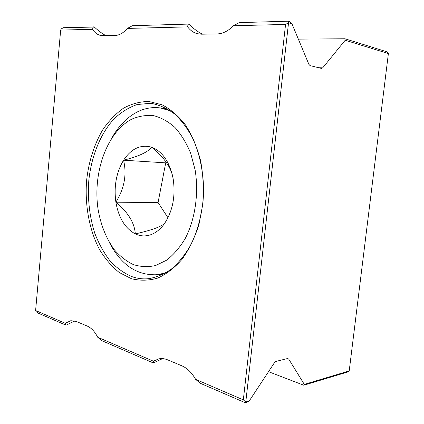 <?xml version="1.0" encoding="UTF-8"?>
<svg xmlns="http://www.w3.org/2000/svg" width="424" height="424" viewBox="0 0 424 424"><rect width="100%" height="100%" fill="white"/><g stroke="black" fill="none" stroke-linecap="round" stroke-linejoin="round"><path stroke-width="0.64" d="M131.403 278.695L119.25 272.505C111.74 266.479 105.173 258.836 99.55 249.566C89.225 229.983 84.673 204.877 86.639 180.158C88.796 161.412 94.102 144.717 102.566 130.062C108.65 121.121 115.598 113.844 123.4 108.247C131.583 103.774 140.106 101.527 148.978 101.495L162.122 104.813C170.692 109.291 178.52 116.059 185.601 125.128C192.035 135.388 197.033 147.229 200.584 160.638C203.154 174.64 203.928 188.945 202.916 203.557L198.957 224.529C194.722 237.716 189.136 249.248 182.188 259.133C174.656 267.783 166.499 274.105 157.717 278.091C148.813 280.656 140.042 280.858 131.403 278.695M150.08 103.345L137.201 104.527C128.827 107.41 121.063 112.233 113.918 118.996C100.334 133.894 91.409 156.244 88.817 180.386C87.492 198.909 89.485 216.553 94.801 233.317C98.898 243.874 104.071 253.181 110.325 261.237C117.114 268.381 124.619 273.628 132.834 276.973C137.89 278.61 143.068 279.193 148.368 278.711C156.26 277.429 163.929 274.227 171.376 269.097C178.536 262.896 184.917 255.02 190.514 245.475C198.178 230.168 202.773 211.709 203.626 192.401C203.679 173.077 199.948 154.426 193.01 138.775C187.864 128.981 181.859 120.819 174.995 114.284C167.798 108.814 160.288 105.253 152.46 103.604L150.08 103.345M105.958 35.674C102.216 33.655 98.352 30.788 94.356 27.056L63.409 27.698L61.199 28.917L60.664 30.099L35.611 310.527L65.27 323.284L70.835 320.687L76.288 321.466L87.159 326.035C91.271 327.826 94.78 331.557 97.69 337.228L101.919 340.716L153.324 362.955L162.593 358.614M97.69 337.228L153.419 361.2L153.324 362.955M35.611 310.527L35.945 311.428L37.847 312.997L65.72 325.054L66.722 324.916L74.762 320.942M65.27 323.284L65.72 325.054M60.664 30.099L92.496 29.298L93.36 26.829M188.028 24.099L187.657 26.898L127.401 28.419L132.383 25.705L188.028 24.099L189.03 24.364C193.471 28.615 197.918 31.89 202.37 34.185M246.434 402.498L245.432 402.8L245.793 401.947L243.334 399.874L285.564 24.428L288.553 22.769L288.458 21.2L289.428 21.502L291.951 23.818L288.553 22.769L245.793 401.947L249.291 400.897L246.434 402.498M153.419 361.2L158.793 358.858C161.687 358.275 164.644 358.609 167.676 359.859L181.822 365.806C187.191 368.127 191.786 372.643 195.618 379.353L200.393 383.317L245.432 402.8M285.564 24.428L233.497 25.742L239.231 22.62L288.458 21.2M349.212 370.921L347.691 372.007L303.775 385.231L304.305 384.393L349.212 370.921L388.389 53.556L345.2 40.238L344.929 38.759L298.353 39.135M268.519 371.689L303.775 385.231M195.618 379.353L243.334 399.874M233.497 25.742C228.213 31.063 222.658 33.803 216.834 33.962L201.517 34.196L197.409 33.724C193.572 32.717 190.323 30.443 187.657 26.898M127.401 28.419C123.389 33.035 119.176 35.404 114.75 35.537L100.642 35.473C97.419 34.726 94.706 32.664 92.496 29.298M344.929 38.759L387.165 51.892L388.389 53.556M318.7 67.734L322.717 67.829L321.397 68.397L310.082 65.614L308.911 64.411L291.951 23.818M304.305 384.393L288.696 359.038L287.536 358.534L275.913 361.423L274.508 362.584L249.291 400.897M322.717 67.829L345.2 40.238M155.576 265.546L166.563 260.219C173.564 254.782 179.776 247.568 185.193 238.585C195.157 219.383 198.951 193.604 195.125 169.95L190.689 153.287C186.475 143.111 181.244 134.514 174.99 127.492C168.317 121.556 161.231 117.623 153.732 115.683C146.19 114.925 138.844 116.097 131.694 119.197C106.848 132.097 92.512 172.981 98.098 209.44C100.827 225.139 106.212 238.537 114.252 249.635C119.96 256.228 126.315 261.205 133.327 264.571C140.593 266.876 148.008 267.2 155.576 265.546M111.888 137.869C118.54 126.103 126.845 117.543 136.798 112.201C144.293 108.311 152.078 106.88 160.155 107.913L170.607 110.903M166.833 272.272L163.378 273.432L156.255 274.768C136.454 275.314 120.851 264.587 109.44 242.586M150.562 234.795C155.778 232.972 160.404 229.257 164.448 223.639C172.732 211.078 175.642 196.158 173.178 178.88C169.764 162.09 162.599 151.538 151.67 147.229C140.72 144.197 131.35 148.522 123.564 160.203C116.308 172.42 113.749 186.422 115.885 202.2C118.603 217.814 125.08 228.382 135.314 233.905C140.264 236.226 145.347 236.523 150.562 234.795M172.52 175.584C170.151 166.107 163.203 156.657 151.67 147.229C147.891 152.147 138.526 156.472 123.564 160.203C126.946 174.423 124.386 188.42 115.885 202.2C128.075 212.307 134.551 222.876 135.314 233.905C142.57 232.267 148.861 230.545 154.182 228.743C159.154 226.946 162.572 225.245 164.448 223.639M166.447 162.535L165.71 162.853L158.067 202.54L167.962 217.74M165.71 162.853L123.564 160.203M158.067 202.54L115.885 202.2M288.696 359.038L287.393 358.566M160.155 107.913L167.48 108.92M156.255 274.768L163.616 274.105"/></g></svg>
